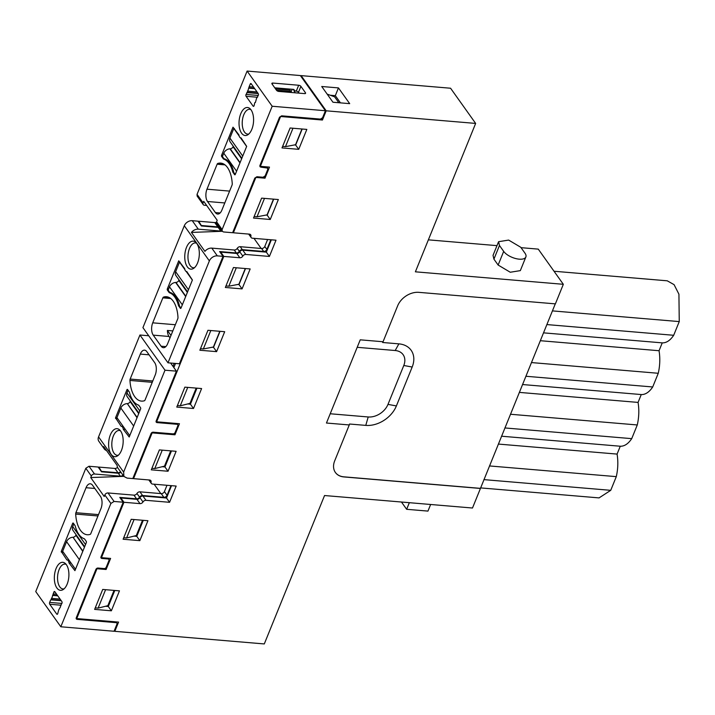 <?xml version="1.0" encoding="UTF-8"?>
<svg xmlns="http://www.w3.org/2000/svg" width="715" height="715" viewBox="0 0 715 715"><rect width="100%" height="100%" fill="white"/><g stroke="black" fill="none" stroke-linecap="round" stroke-linejoin="round"><path stroke-width="1.07" d="M525.883 376.26L652.706 386.967L658.265 373.275C659.99 365.606 660.258 358.099 659.051 350.725L662.242 342.869C666.389 343.003 670.205 340.474 673.691 335.281L679.25 321.589L678.928 294.196L674.084 284.65L667.256 280.807L554.027 271.244M531.442 362.568L658.265 373.275M521.047 247.667L538.261 249.124L563.331 284.302L415.388 271.816L475.645 123.418L326.183 110.807L301.113 75.62L300.854 76.264M555.278 303.857L480.435 488.452L343.897 476.932A17.795 13.058 144.5 0 1 335.406 472.49A17.795 13.058 144.5 0 1 334.683 460.88L349.269 424.951L326.451 423.03L360.235 339.831L383.052 341.752L397.647 305.832A17.795 13.058 144.5 0 1 418.856 292.346L555.385 303.866L563.331 284.302M123.954 502.279L120.889 497.971L136.922 499.329L139.997 503.628L123.954 502.279L101.467 557.655L110.602 558.424L106.106 569.498L96.972 568.729L76.737 618.564L118.574 622.095L114.82 631.327L264.291 643.938L324.547 495.531L472.49 508.016L480.435 488.452M522.522 384.536L641.257 394.555L638.066 402.411C639.273 409.775 639.004 417.292 637.279 424.96L631.72 438.644C628.226 443.836 624.409 446.366 620.271 446.231L617.081 454.088C618.287 461.461 618.019 468.977 616.294 476.637L610.735 490.329L599.063 497.899L480.543 487.898M652.706 386.967A31.138 15.989 94.8 0 1 641.257 394.555M540.317 340.706L659.051 350.725M496.979 245.638L428.365 239.847M101.771 471.846L98.885 467.092L98.625 467.735M98.885 467.092L114.927 468.45A2.672 1.957 -35.5 0 0 117.501 467.351M198.466 221.873L198.725 221.23L214.759 222.588A2.672 1.957 -35.5 0 0 216.475 222.168M301.113 75.62L450.575 88.231L475.645 123.418M525.865 256.971L520.323 270.627L510.26 272.245L498.132 265.042L503.682 251.385A12.45 5.532 22.1 0 0 515.81 258.58A12.45 5.532 22.1 0 0 525.865 256.971A12.45 5.532 22.1 0 0 524.98 253.181L520.77 247.274L508.642 240.079L498.587 241.697L499.472 245.477L503.682 251.385M498.578 241.697L493.037 255.353L493.922 259.143L498.132 265.042M249.472 234.145L250.92 236.173A2.672 1.957 144.5 0 0 250.697 234.806A2.672 1.957 144.5 0 0 249.419 234.145L233.385 232.786L255.872 177.409L264.997 178.187L269.492 167.113L260.367 166.336L280.602 116.5L322.438 120.031L326.183 110.807M250.92 236.173A2.672 1.957 144.5 0 0 251.153 237.55A2.672 1.957 144.5 0 0 252.422 238.211L275.999 240.204L269.403 256.444L245.826 254.46A2.672 1.957 144.5 0 0 242.832 256.113A2.672 1.957 144.5 0 1 239.829 257.766L223.795 256.417L156.639 421.796L156.138 421.099M149.641 480.006L151.088 482.044A2.672 1.957 144.5 0 0 150.865 480.668A2.672 1.957 144.5 0 0 149.587 480.006L133.553 478.648L152.134 432.879L174.96 434.8L179.456 423.727L156.639 421.796M151.088 482.044A2.672 1.957 144.5 0 0 151.312 483.412A2.672 1.957 144.5 0 0 152.59 484.073L176.167 486.066L169.571 502.305L166.506 498.006L171.511 485.673M139.997 503.628A2.672 1.957 144.5 0 0 142.991 501.975A2.672 1.957 144.5 0 1 145.994 500.321L169.571 502.305M111.361 610.798L119.459 590.858L102.719 589.446L94.63 609.386L111.361 610.798L108.296 606.49L114.793 590.465M139.845 540.656L147.934 520.717L131.203 519.304L123.105 539.244L139.845 540.656L136.771 536.348L143.277 520.323M168.025 471.248L176.113 451.317L159.382 449.905L151.285 469.835L168.025 471.248L164.951 466.949L171.457 450.924M193.506 408.497L201.603 388.558L184.863 387.146L176.775 407.085L193.506 408.497L190.44 404.19L196.947 388.165M298.736 149.337L306.833 129.406L290.102 127.994L282.005 147.925L298.736 149.337L295.67 145.038L294.464 144.93M270.252 219.478L278.35 199.548L261.619 198.135L253.521 218.066L270.252 219.478L267.187 215.179L265.989 215.072M242.072 288.887L250.17 268.947L233.439 267.535L225.341 287.475L242.072 288.887L239.007 284.579L237.8 284.481M216.591 351.646L224.689 331.706L207.949 330.294L199.86 350.234L216.591 351.646L213.526 347.338L212.319 347.231M330.214 413.762L368.207 416.97A16.597 12.182 144.5 0 0 387.986 404.386L396.387 405.932L412.18 367.027A25.677 18.849 -35.5 0 0 398.881 343.861L382.641 342.494L383.052 341.752M396.387 405.932A25.677 18.849 -35.5 0 1 365.776 425.389L349.546 424.022L349.269 424.951M343.897 476.932L343.835 476.834A17.795 13.058 -35.5 0 1 335.371 472.436M343.835 476.834L480.364 488.354M483.903 479.622L610.735 490.329M489.462 465.939L616.294 476.637M498.346 444.069L617.081 454.088M620.271 446.231L501.537 436.213M504.888 427.945L631.72 438.644M510.447 414.253L637.279 424.96M519.331 392.392L638.066 402.411M662.242 342.869L543.507 332.85M546.868 324.574L673.691 335.281M552.427 310.891L679.25 321.589M114.82 631.327L114.32 630.621M101.959 471.4L117.993 472.758A2.672 1.957 144.5 0 0 120.522 471.703M198.725 221.23L201.612 225.985M201.791 225.538L217.825 226.887A2.672 1.957 144.5 0 0 218.978 226.735M322.438 120.031L321.58 118.833M332.949 102.236L349.689 103.648L338.463 87.909L321.732 86.497L332.949 102.236M260.367 166.336L259.867 165.639M264.997 178.187L264.139 176.98M233.385 232.786L232.884 232.089M271.343 239.811L266.338 252.145L242.76 250.152A2.672 1.957 144.5 0 0 239.757 251.805L242.832 256.113M269.403 256.444L266.338 252.145M223.795 256.417L220.721 252.109L236.763 253.459A2.672 1.957 144.5 0 0 239.757 251.805M220.721 252.109L220.461 252.753M173.843 367.555L175.515 363.452M174.96 434.8L174.103 433.603M133.553 478.648L133.053 477.951M145.994 500.321L142.928 496.013L166.506 498.006M142.928 496.013A2.672 1.957 144.5 0 0 139.925 497.667L142.991 501.975M136.922 499.329A2.672 1.957 144.5 0 0 139.925 497.667M120.889 497.971L120.629 498.614M101.467 557.655L100.976 556.949M106.106 569.498L105.248 568.3M76.737 618.564L76.237 617.867M387.986 404.386L403.787 365.49A16.597 12.182 144.5 0 0 395.189 350.52L357.196 347.311M105.543 606.257L108.296 606.49M134.018 536.116L136.771 536.348M162.198 466.716L164.951 466.949M187.688 403.957L190.44 404.19M302.177 129.013L295.67 145.038M273.693 199.154L267.187 215.179M245.513 268.554L239.007 284.579M220.032 331.313L213.526 347.338M340.456 102.871L335.317 95.658L330.205 95.229M335.317 95.658L338.463 87.909M430.636 504.486L427.954 511.1L406.656 509.303L409.338 502.69M401.464 502.028L406.656 509.303M266.901 166.89L267.839 169.258L265.14 175.908L263.013 177.257L256.926 176.739L254.808 178.089L232.625 232.724L223.5 231.955L222.222 231.285L191.423 232.42A6.676 4.898 -35.5 0 1 198.305 229.175L192.255 220.685A6.676 4.898 -35.5 0 0 184.3 225.743L209.37 260.921A6.676 4.898 -35.5 0 1 217.324 255.872L223.026 256.354L219.612 251.555L236.343 252.967A2.672 1.957 144.5 0 0 239.346 251.314A2.672 1.957 -35.5 0 1 242.34 249.651L263.71 251.457A2.672 1.957 144.5 0 0 266.883 249.437L270.815 239.766M267.759 168.097L260.832 167.14L259.983 166.693L259.903 165.54L279.547 117.18L281.665 115.83L320.454 119.101L322.581 117.752L325.423 110.736L272.183 106.249L222.115 229.542L222.222 231.285L216.699 223.536A2.672 1.957 -35.5 0 1 216.591 221.793L217.208 220.274L203.712 201.326L203.096 202.854A2.672 1.957 -35.5 0 0 203.203 204.597L197.152 196.107L197.045 194.364L247.113 71.062L300.354 75.558L325.423 110.736M267.616 239.498L264.782 246.478L266.883 249.437M191.423 232.42L204.919 251.367A6.676 4.898 -35.5 0 1 211.801 248.123L234.243 250.009A2.672 1.957 144.5 0 0 237.237 248.355A2.672 1.957 -35.5 0 1 240.24 246.702L261.601 248.507A2.672 1.957 144.5 0 0 264.782 246.478M223.026 256.354L179.411 363.774L167.998 362.818L209.37 260.921M176.408 371.156L165.004 370.2L123.632 472.088L123.901 476.44L127.082 478.103L132.793 478.585L151.079 433.549A1.779 1.305 144.5 0 1 153.198 432.2L172.976 433.871A1.779 1.305 144.5 0 0 175.095 432.521L177.794 425.881A1.779 1.305 144.5 0 0 177.722 424.719A1.779 1.305 144.5 0 0 176.873 424.272L157.094 422.601A1.779 1.305 144.5 0 1 156.245 422.163A1.779 1.305 144.5 0 1 156.174 421.001L176.408 371.156L170.626 363.032M172.994 366.366L174.219 363.336M170.974 485.628L167.051 495.298A2.672 1.957 -35.5 0 1 163.869 497.318L142.571 495.522L139.943 491.831L161.241 493.627A2.672 1.957 -35.5 0 0 164.423 491.607L166.988 485.288M133.946 495.146L136.574 498.838L119.78 497.417L123.195 502.216L114.069 501.447L108.019 492.957L133.946 495.146A2.672 1.957 144.5 0 0 136.94 493.484A2.672 1.957 -35.5 0 1 139.943 491.831M136.574 498.838A2.672 1.957 144.5 0 0 139.577 497.175A2.672 1.957 -35.5 0 1 142.571 495.522M114.069 501.447L110.888 503.467L60.82 626.769L114.06 631.256L116.911 624.249A1.779 1.305 -35.5 0 0 116.84 623.087A1.779 1.305 -35.5 0 0 115.991 622.64L77.202 619.369A1.779 1.305 -35.5 0 1 76.353 618.922A1.779 1.305 -35.5 0 1 76.273 617.76L95.917 569.399A1.779 1.305 144.5 0 1 98.035 568.05L104.122 568.568A1.779 1.305 144.5 0 0 106.24 567.218L108.939 560.569A1.779 1.305 144.5 0 0 108.868 559.416A1.779 1.305 144.5 0 0 108.019 558.969L101.932 558.451A1.779 1.305 144.5 0 1 101.083 558.013A1.779 1.305 144.5 0 1 101.012 556.851L123.195 502.216M151.911 468.316L154.78 468.557L164.495 466.144L170.697 450.861M273.47 199.136L267.079 214.866L257.016 216.788L254.138 216.547M245.281 268.536L238.899 284.266L228.827 286.197L225.958 285.955M301.945 128.995L295.563 144.725L285.491 146.647L282.622 146.405M200.477 348.706L203.346 348.956L213.41 347.025L219.8 331.295M196.187 388.102L189.976 403.385L180.26 405.807L177.392 405.557M114.034 590.402L107.831 605.685L98.116 608.107L95.247 607.866M142.517 520.261L136.315 535.544L126.6 537.966L123.722 537.725M272.183 106.249L247.113 71.062M305.457 92.753L300.899 86.354A1.779 0.787 22.1 0 0 298.682 85.246L272.817 83.056A1.779 0.787 22.1 0 0 271.87 83.378A1.779 0.787 22.1 0 0 271.995 83.914L276.553 90.313A1.779 0.787 22.1 0 0 278.779 91.422L304.644 93.611A1.779 0.787 22.1 0 0 305.582 93.29A1.779 0.787 22.1 0 0 305.457 92.753L305.117 93.594M223.822 159.15A27.581 14.166 -85.2 0 1 232.643 171.529A3.11 1.6 -85.2 0 0 233.054 172.449L234.627 174.666A0.894 0.456 -85.2 0 0 235.28 174.424L246.675 146.361L241.035 137.879A4.451 2.288 -85.2 0 1 240.812 137.879A4.451 2.288 -85.2 0 1 238.935 134.921L233.001 127.172L221.605 155.227A0.894 0.456 -85.2 0 0 221.659 156.46L223.232 158.676A3.11 1.6 -85.2 0 0 223.822 159.15L225.574 159.302M223.572 163.941L217.789 163.449A26.687 13.701 -85.2 0 1 220.729 163.091A26.687 13.701 -85.2 0 1 232.25 183.746A1.779 0.912 -85.2 0 1 232.035 185.122L221.891 210.103A8.893 4.567 -85.2 0 1 217.637 214.053A8.893 4.567 -85.2 0 1 215.385 212.57L207.493 201.496L224.796 202.953M217.789 163.449A1.779 0.912 -85.2 0 0 217.128 164.218L206.984 189.189A8.893 4.567 -85.2 0 0 207.493 201.496M253.557 87.06L249.16 86.685L247.417 92.351L246.014 94.443A1.332 0.688 -85.2 0 0 246.085 96.284L253.101 106.124A1.332 0.688 -85.2 0 0 253.441 106.347A1.332 0.688 -85.2 0 0 254.075 105.757L254.772 102.683L255.425 102.433L256.578 98.25L258.276 95.426A1.332 0.688 -85.2 0 0 258.195 93.576L251.188 83.735A1.332 0.688 -85.2 0 0 250.849 83.512A1.332 0.688 -85.2 0 0 250.214 84.102L251.528 84.218M249.16 86.685L250.214 84.102M247.176 135.135A14.059 7.222 -85.2 0 0 247.685 134.867A14.059 7.222 -85.2 0 0 253.494 122.113A14.059 7.222 -85.2 0 0 249.901 108.573A14.059 7.222 -85.2 0 0 242.519 110.485A14.059 7.222 -85.2 0 0 239.025 123.695A14.059 7.222 -85.2 0 0 247.176 135.135M184.3 225.743L142.928 327.631L167.998 362.818M165.004 370.2L139.934 335.013L148.72 335.755M139.934 335.013L98.563 436.901A6.676 4.898 144.5 0 0 98.831 441.262L104.354 449.011A6.676 4.898 144.5 0 1 103.657 446.518L117.162 465.465A6.676 4.898 144.5 0 0 117.85 467.95L123.901 476.44M104.354 449.011A6.676 4.898 144.5 0 0 106.472 450.477M122.953 475.109A2.672 1.957 -35.5 0 1 120.379 476.19L94.523 474.009A2.672 1.957 144.5 0 0 91.341 476.029L90.725 477.557L104.22 496.505L104.837 494.977L110.888 503.467M108.019 492.957A2.672 1.957 144.5 0 0 104.837 494.977M91.341 476.029L85.818 468.28L35.75 591.582L60.82 626.769M85.818 468.28L89 466.26L98.125 467.029L101.548 471.828L118.279 473.241A2.672 1.957 -35.5 0 0 120.844 472.159M162.251 450.146L154.78 468.557M257.016 216.788L264.487 198.377M228.827 286.197L236.308 267.776M285.491 146.647L292.971 128.235M203.346 348.956L210.827 330.536M187.741 387.387L180.26 405.807M105.597 589.687L98.116 608.107M134.071 519.546L126.6 537.966M253.968 238.345L261.181 248.471M298.682 85.246L296.278 91.145L294.151 90.591A1.332 0.983 -35.5 0 0 293.454 89.384L274.766 87.811M296.278 91.145A1.779 0.787 -157.9 0 1 298.504 92.262L299.129 93.147M206.644 205.446L204.472 205.259A2.672 1.957 -35.5 0 1 203.203 204.597M221.954 230.918A2.672 1.957 -35.5 0 1 220.81 231.07L198.305 229.175M275.561 88.919L289.852 90.126L290.978 91.44L276.491 90.224M254.486 88.365L249.213 87.918M258.187 93.558L246.764 92.593M257.954 93.236L247.417 92.351M257.025 91.931L247.363 91.118M288.976 92.289L289.253 91.6L276.759 90.546M254.71 88.687L248.561 88.168M289.253 91.6L290.978 91.44M250.867 109.601A12.45 6.399 -85.2 0 0 249.723 109.297A12.45 6.399 -85.2 0 0 242.224 123.641A12.45 6.399 -85.2 0 0 247.631 134.116A12.45 6.399 -85.2 0 0 248.802 134.009M219.326 227.227A2.672 1.957 -35.5 0 1 218.173 227.379L201.38 225.967L197.957 221.167L192.255 220.685M153.233 335.138L161.116 346.203A8.893 4.567 -85.2 0 0 163.369 347.687A8.893 4.567 -85.2 0 0 167.623 343.745L177.767 318.765A1.779 0.912 -85.2 0 0 177.981 317.38A26.687 13.701 -85.2 0 0 166.47 296.725A26.687 13.701 -85.2 0 0 163.521 297.082A1.779 0.912 -85.2 0 0 162.868 297.851L152.724 322.831A8.893 4.567 -85.2 0 0 153.233 335.138L169.026 336.47A8.893 4.567 94.8 0 1 167.408 330.446L172.833 330.911M186.543 271.512A4.451 2.288 -85.2 0 0 186.776 271.512L186.543 271.512A4.451 2.288 -85.2 0 1 184.667 268.563L178.732 260.814L167.337 288.869A0.894 0.456 -85.2 0 0 167.39 290.093L168.972 292.31A3.11 1.6 -85.2 0 0 169.553 292.793L171.314 292.935M169.553 292.793A27.581 14.166 -85.2 0 1 178.375 305.171A3.11 1.6 -85.2 0 0 178.786 306.092L180.368 308.308A0.894 0.456 -85.2 0 0 181.011 308.058L192.407 280.003L186.776 271.512M184.756 257.329A14.059 7.222 -85.2 0 0 192.907 268.769A14.059 7.222 -85.2 0 0 193.416 268.5A14.059 7.222 -85.2 0 0 199.235 255.756A14.059 7.222 -85.2 0 0 195.633 242.215A14.059 7.222 -85.2 0 0 188.26 244.119A14.059 7.222 -85.2 0 0 184.756 257.329M140.31 354.086L130.166 379.066A1.779 0.912 -85.2 0 0 129.951 380.443A26.687 13.701 -85.2 0 0 141.463 401.106A26.687 13.701 -85.2 0 0 144.412 400.74A1.779 0.912 -85.2 0 0 145.065 399.98L155.209 375A8.893 4.567 -85.2 0 0 154.699 362.693L146.807 351.628A8.893 4.567 -85.2 0 0 144.564 350.144A8.893 4.567 -85.2 0 0 140.31 354.086L149.095 354.828M138.96 405.521A3.11 1.6 -85.2 0 0 138.37 405.039A27.581 14.166 -85.2 0 1 129.549 392.66A3.11 1.6 -85.2 0 0 129.147 391.74L127.565 389.523A0.894 0.456 -85.2 0 0 126.921 389.773L115.526 417.828L121.157 426.319A4.451 2.288 -85.2 0 1 121.389 426.31A4.451 2.288 -85.2 0 1 123.266 429.268L129.201 437.017L140.596 408.962A0.894 0.456 -85.2 0 0 140.542 407.729L138.96 405.521M123.177 440.503A14.059 7.222 -85.2 0 0 119.485 429.751A14.059 7.222 -85.2 0 0 115.026 429.063A14.059 7.222 -85.2 0 0 108.689 446.482A14.059 7.222 -85.2 0 0 117.269 456.036A14.059 7.222 -85.2 0 0 123.177 440.503M90.725 477.557L123.829 476.342M75.29 526.303A3.11 1.6 -85.2 0 0 74.878 525.373L73.305 523.166A0.894 0.456 -85.2 0 0 72.653 523.407L61.258 551.462L66.897 559.952A4.451 2.288 -85.2 0 1 67.121 559.952A4.451 2.288 -85.2 0 1 68.998 562.911L74.932 570.659L86.327 542.596A0.894 0.456 -85.2 0 0 86.274 541.371L84.701 539.155A3.11 1.6 -85.2 0 0 84.111 538.681A27.581 14.166 -85.2 0 1 75.29 526.303M75.683 514.085A1.779 0.912 -85.2 0 1 75.897 512.7L86.041 487.719A8.893 4.567 -85.2 0 1 90.296 483.778A8.893 4.567 -85.2 0 1 92.548 485.262L100.44 496.335A8.893 4.567 -85.2 0 1 100.94 508.633L90.805 533.613A1.779 0.912 -85.2 0 1 90.144 534.382A26.687 13.701 -85.2 0 1 87.203 534.74A26.687 13.701 -85.2 0 1 75.683 514.085L97.973 515.962M61.249 600.716L50.702 599.822L49.657 602.405A1.332 0.688 -85.2 0 0 49.737 604.255L56.744 614.096A1.332 0.688 -85.2 0 0 57.084 614.319A1.332 0.688 -85.2 0 0 57.718 613.729L58.719 609.913L60.569 606.713L60.516 605.48L61.919 603.389A1.332 0.688 -85.2 0 0 61.839 601.538L54.832 591.698A1.332 0.688 -85.2 0 0 54.492 591.484A1.332 0.688 -85.2 0 0 53.857 592.074L55.171 592.181M50.702 599.822L51.355 599.581L53.857 592.074M60.757 562.696A14.059 7.222 -85.2 0 0 54.42 580.115A14.059 7.222 -85.2 0 0 63 589.669A14.059 7.222 -85.2 0 0 68.908 574.136A14.059 7.222 -85.2 0 0 65.217 563.384A14.059 7.222 -85.2 0 0 60.757 562.696M154.127 484.207L160.821 493.591M295.331 92.825L293.999 90.957M169.026 336.47L170.018 337.855M196.598 243.243A12.45 6.399 -85.2 0 0 195.463 242.939A12.45 6.399 -85.2 0 0 187.956 257.284A12.45 6.399 -85.2 0 0 193.363 267.759A12.45 6.399 -85.2 0 0 194.543 267.651M123.266 429.268L125.34 429.447M120.451 430.779A12.45 6.399 -85.2 0 0 119.307 430.475A12.45 6.399 -85.2 0 0 117.492 430.814A12.45 6.399 -85.2 0 0 111.808 444.095A12.45 6.399 -85.2 0 0 117.215 455.294A12.45 6.399 -85.2 0 0 118.386 455.187M68.998 562.911L71.08 563.08M61.025 600.394L51.355 599.581M60.096 599.09L51.31 598.348M57.781 595.836L52.508 595.389M57.549 595.515L53.151 595.148M56.619 594.21L53.107 593.915M66.182 564.412A12.45 6.399 -85.2 0 0 65.047 564.108A12.45 6.399 -85.2 0 0 63.233 564.448A12.45 6.399 -85.2 0 0 57.54 577.729A12.45 6.399 -85.2 0 0 62.947 588.928A12.45 6.399 -85.2 0 0 64.127 588.82M170.983 335.469L167.408 330.446M327.175 94.13L334.611 96.829L338.821 102.737M233.269 146.253L233.063 146.763A2.672 1.957 -35.5 0 1 230.23 148.791L229.908 148.809A5.783 4.245 -35.5 0 0 223.768 153.207L222.419 156.522L223.992 158.739A27.581 14.166 -85.2 0 1 233.814 172.521L235.235 174.514M241.84 158.274L230.141 141.856A5.783 4.245 -35.5 0 1 229.908 138.084L233.805 128.468L239.132 135.948M234.368 128.512L233.805 128.468M240.455 137.789L246.63 146.459M179.009 279.896L178.804 280.405A2.672 1.957 -35.5 0 1 175.962 282.434L175.649 282.452A5.783 4.245 -35.5 0 0 169.5 286.84L168.15 290.165L169.732 292.372A27.581 14.166 -85.2 0 1 179.545 306.154L180.966 308.156M187.571 291.908L175.872 275.498A5.783 4.245 -35.5 0 1 175.64 271.718L179.545 262.101L184.872 269.582M180.1 262.155L179.545 262.101M186.186 271.432L192.371 280.101M82.761 551.372L73.037 537.26A2.672 1.957 144.5 0 0 75.879 535.231L76.085 534.722M75.495 569.283L62.67 551.283L66.575 541.666L79.401 559.666M72.724 537.278A5.783 4.245 144.5 0 0 66.575 541.666M85.541 544.544L72.716 526.553A5.783 4.245 144.5 0 0 72.948 530.324L84.647 546.734M72.716 526.553L73.806 523.863M83.271 538.341A27.581 14.166 -85.2 0 0 84.504 538.922M137.03 417.739L127.306 403.618A2.672 1.957 144.5 0 0 130.139 401.598L130.345 401.079M129.755 435.641L116.938 417.649L120.844 408.033L133.66 426.024M126.984 403.635A5.783 4.245 144.5 0 0 120.844 408.033M139.8 410.911L126.975 392.91A5.783 4.245 144.5 0 0 127.216 396.682L138.916 413.1M126.975 392.91L128.065 390.229M137.539 404.699A27.581 14.166 -85.2 0 0 138.764 405.289M117.993 472.758L114.927 468.45M217.825 226.887L214.759 222.588M245.826 254.46L242.76 250.152M236.763 253.459L239.829 257.766M365.776 425.389L368.207 416.97M398.881 343.861L395.189 350.52M412.18 367.027L403.787 365.49M493.922 259.143L499.472 245.477M259.84 165.746L260.832 167.14M266.338 166.845L266.909 167.659M261.601 248.507L263.71 251.457M242.34 249.651L240.24 246.702M239.346 251.314L237.237 248.355M234.243 250.009L236.343 252.967M211.801 248.123L217.324 255.872M156.102 421.207L157.094 422.601M176.292 423.459L176.873 424.272M167.051 495.298L164.423 491.607M163.869 497.318L161.241 493.627M139.577 497.175L136.94 493.484M100.94 557.065L101.932 558.451M107.438 558.156L108.019 558.969M77.202 619.369L76.21 617.975M115.991 622.64L115.41 621.827M222.115 229.542L216.591 221.793M197.045 194.364L203.096 202.854M123.632 472.088L98.563 436.901M272.817 83.056L272.299 84.334M300.899 86.354L298.504 92.262M233.054 172.449L233.814 172.521M232.643 171.529L233.591 171.609M223.232 158.676L223.992 158.739M221.659 156.46L222.419 156.522M221.605 155.227L222.901 155.343M235.101 174.71L234.627 174.666M215.385 212.57L220.104 212.963M206.984 189.189L229.604 191.102M225.011 164.879L217.128 164.218M289.852 90.126L290.263 89.116M253.101 106.124L253.807 106.186M246.085 96.284L257.534 97.249M246.014 94.443L258.249 95.47M94.523 474.009L89 466.26M120.379 476.19L118.279 473.241M220.81 231.07L218.173 227.379M49.657 602.405L61.901 603.442M294.151 90.591L293.284 89.366M290.916 92.45L292.203 89.277M152.724 322.831L175.345 324.735M170.742 298.512L162.868 297.851M169.312 297.574L163.521 297.082M161.116 346.203L165.835 346.605M168.972 292.31L169.732 292.372M167.39 290.093L168.15 290.165M167.337 288.869L168.633 288.976M180.832 308.344L180.368 308.308M178.786 306.092L179.545 306.154M178.375 305.171L179.331 305.251M129.951 380.443L152.232 382.328M130.166 379.066L152.778 380.979M115.553 418.445L117.626 418.615M115.526 417.828L117.162 417.971M126.921 389.773L127.797 389.845M61.284 552.078L63.367 552.257M61.258 551.462L62.902 551.605M72.653 523.407L73.529 523.487M75.897 512.7L98.518 514.612M86.041 487.719L94.827 488.461M56.744 614.096L57.45 614.158M49.737 604.255L61.177 605.221M233.063 146.763L241.625 158.784M223.768 153.207L236.585 171.198M239.954 162.904L229.908 148.809M230.23 148.791L240.07 162.609M242.725 156.076L229.908 138.084M178.804 280.405L187.366 292.417M169.5 286.84L182.325 304.831M185.685 296.546L175.649 282.452M175.962 282.434L185.811 296.251M188.465 289.718L175.64 271.718M75.879 535.231L84.442 547.252M73.037 537.26L82.886 551.077M130.139 401.598L138.701 413.61M127.306 403.618L137.146 417.435M248.677 234.082L251.153 237.55M148.845 479.944L151.312 483.412M176.864 423.503L177.722 424.719M108.001 558.201L108.868 559.416M116.84 623.087L115.982 621.88M123.221 426.471L121.389 426.31M68.962 560.104L67.121 559.952"/></g></svg>
